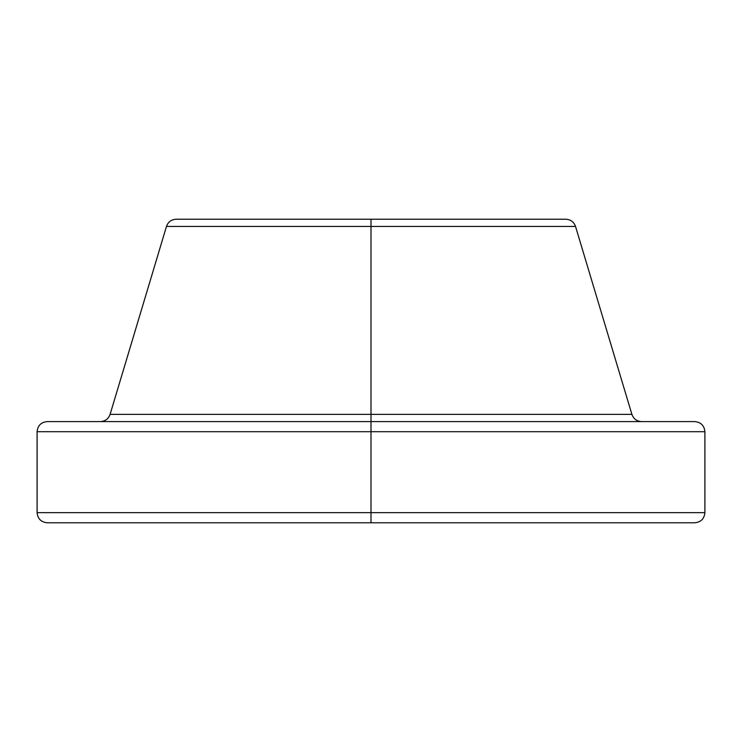 <?xml version="1.0" encoding="UTF-8"?>
<svg xmlns="http://www.w3.org/2000/svg" width="742" height="742" viewBox="0 0 742 742"><rect width="100%" height="100%" fill="white"/><g stroke="black" fill="none" stroke-linecap="round" stroke-linejoin="round"><path stroke-width="1.11" d="M100.402 421.595C105.206 421.308 108.434 418.905 110.094 414.379L371 414.379L371 226.44L575.523 226.44L371 226.44L371 421.595L694.781 421.595L371 421.595L371 431.705L704.9 431.705L371 431.705L371 512.657L704.9 512.657L371 512.657L371 522.776L694.781 522.776L47.219 522.776C41.088 522.164 37.712 518.788 37.1 512.657L704.9 512.657C704.288 518.788 700.912 522.164 694.781 522.776L371 522.776L371 431.705L37.1 431.705C37.712 425.574 41.088 422.207 47.219 421.595L694.781 421.595C700.912 422.207 704.288 425.574 704.9 431.705L37.1 431.705L371 431.705L371 414.379L110.094 414.379L631.906 414.379L575.523 226.44L166.477 226.44C168.128 221.914 171.356 219.511 176.16 219.224L565.84 219.224L371 219.224L371 226.44L166.477 226.44L371 226.44L371 219.224L565.84 219.224C570.644 219.511 573.872 221.914 575.523 226.44M371 512.657L37.1 512.657L371 512.657M371 522.776L47.219 522.776L371 522.776M371 414.379L631.906 414.379L371 414.379M371 421.595L47.219 421.595L371 421.595M371 219.224L176.16 219.224L371 219.224M704.9 512.657L704.9 431.705M37.1 512.657L37.1 431.705M110.094 414.379L166.477 226.44M631.906 414.379C633.566 418.905 636.794 421.308 641.598 421.595"/></g></svg>
